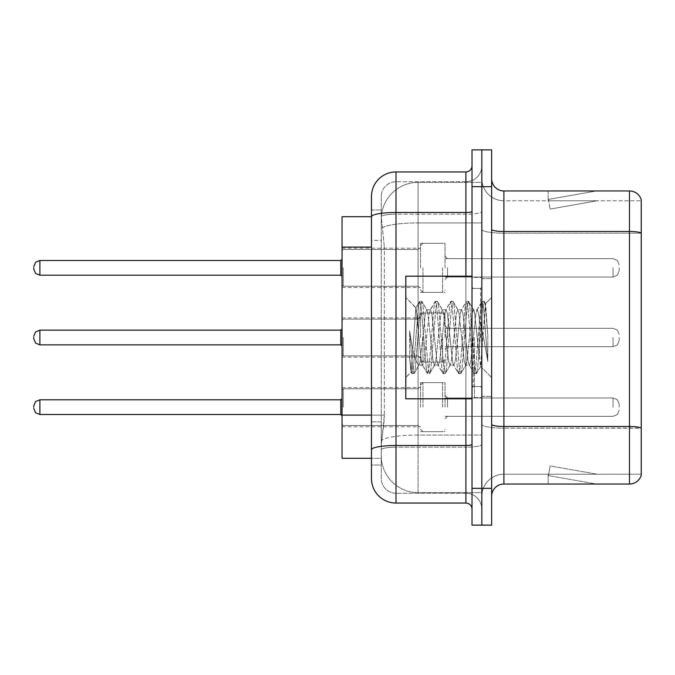 <?xml version="1.0" encoding="UTF-8"?>
<svg xmlns="http://www.w3.org/2000/svg" width="675" height="675" viewBox="0 0 675 675"><rect width="100%" height="100%" fill="white"/><g stroke="black" fill="none" stroke-linecap="round" stroke-linejoin="round"><path stroke-width="0.51" stroke-dasharray="3.38 2.53" d="M420.517 267.848L420.517 243.321L420.517 267.848M342.039 267.848L342.039 248.223L342.039 267.848M420.517 337.5L420.517 312.972L420.517 337.5M342.039 337.5L342.039 317.883L342.039 337.5M420.517 407.152L420.517 382.624L420.517 407.152M342.039 407.152L342.039 426.777L342.039 407.152M445.044 267.848L445.044 243.321L445.044 267.848M445.044 337.5L445.044 312.972L445.044 337.5M445.044 407.152L445.044 382.624L445.044 407.152M481.832 267.848L481.832 277.045L481.832 267.848M481.832 337.5L481.832 397.592L481.832 337.5M481.832 407.152L481.832 397.955L481.832 407.152M371.469 415.108L384.353 415.108L384.109 421.504L381.426 443.576L384.353 415.108L384.353 247.109L384.353 415.108L342.039 415.108L342.039 458.291L381.358 458.291L381.282 455.836A36.788 36.788 0 0 0 418.07 492.623L481.832 492.623L481.832 435.054L481.832 492.623L418.07 492.623L418.07 435.054L418.07 492.623A36.788 36.788 0 0 1 381.282 455.836L381.282 448.352L381.358 458.291L371.469 458.291L371.469 240.368L371.469 421.858L381.282 421.858L381.282 465.033L371.469 465.033L371.469 449.736L371.469 465.033L381.282 465.033L381.282 240.368L381.282 421.858L371.469 421.858M381.426 443.576L381.282 448.352L381.426 443.576M418.07 182.377L481.832 182.377L481.832 222.91L481.832 182.377L418.07 182.377A36.788 36.788 0 0 0 381.333 217.215L384.353 247.109L381.333 217.215A36.788 36.788 0 0 1 418.07 182.377L418.07 222.91L481.832 222.91L481.832 435.054L481.832 222.91L418.07 222.91L418.07 182.377A36.788 36.788 0 0 0 381.333 217.215M371.469 216.709L342.039 216.709L342.039 415.108M491.645 337.5L491.645 278.64L491.645 337.5M474.474 337.5L474.474 397.592L474.474 337.5M481.832 434.987L481.832 229.365L481.832 434.987M491.645 424.339L491.645 229.365L491.645 424.339A12.26 2.126 0 0 0 503.904 426.473L629.48 426.473A12.26 2.126 180 0 1 641.25 428.009L503.904 428.178L503.904 474.23A22.073 22.073 0 0 0 481.832 496.302A22.073 22.073 0 0 1 503.904 474.23L641.25 474.23L641.25 199.792A12.26 12.26 0 0 0 629.48 190.957L629.48 484.042A12.26 12.26 0 0 0 641.25 475.208L641.25 434.987L641.25 474.23L503.904 474.23L503.904 190.957A12.26 12.26 0 0 1 491.645 178.698L491.645 229.365L491.645 178.698M481.832 178.698L481.832 229.365L481.832 178.698A22.073 22.073 0 0 0 503.904 200.77A22.073 22.073 0 0 1 481.832 178.698A22.073 22.073 0 0 0 503.904 200.77L503.904 428.178A22.073 3.831 0 0 1 481.832 424.339A22.073 3.831 0 0 0 503.904 428.178L503.904 200.77L641.25 200.77L503.904 200.77M481.832 186.671L481.832 149.875L491.645 149.875L491.645 186.671L481.832 186.671L481.832 149.875L472.019 149.875L472.019 186.671L481.832 186.671L481.832 488.329L481.832 186.671M472.019 186.671L472.019 525.125L481.832 525.125L481.832 488.329L481.832 525.125L491.645 525.125L491.645 186.671M595.519 483.891A9.813 9.813 0 0 0 597.223 484.042L548.176 484.042L597.223 484.042A9.813 9.813 0 0 1 595.519 483.891A9.813 9.813 0 0 0 597.223 484.042A9.813 9.813 0 0 1 595.519 483.891A9.813 9.813 0 0 0 597.223 484.042A9.813 9.813 0 0 1 595.519 483.891A9.813 9.813 0 0 0 597.223 484.042A9.813 9.813 0 0 1 595.519 483.891A9.813 9.813 0 0 0 597.223 484.042A9.813 9.813 0 0 1 595.519 483.891A9.813 9.813 0 0 0 597.223 484.042A9.813 9.813 0 0 1 595.519 483.891A9.813 9.813 0 0 0 597.223 484.042A9.813 9.813 0 0 1 595.519 483.891A9.813 9.813 0 0 0 597.223 484.042A9.813 9.813 0 0 1 595.519 483.891A9.813 9.813 0 0 0 597.223 484.042A9.813 9.813 0 0 1 595.519 483.891L548.421 475.588L595.519 483.891M548.176 474.23L548.176 484.042L548.176 474.23L548.665 474.23L548.421 475.588L548.665 474.23L548.176 474.23L548.176 484.042L548.176 474.23L548.665 474.23L548.421 475.588L548.665 474.23L548.176 474.23L548.176 484.042L548.176 474.23L548.665 474.23L548.421 475.588L548.665 474.23L548.176 474.23L548.176 484.042L548.176 474.23L548.665 474.23L548.421 475.588L548.665 474.23L548.176 474.23L548.176 484.042L548.176 474.23L548.665 474.23L548.421 475.588L548.665 474.23L548.176 474.23L548.176 484.042L548.176 474.23L548.665 474.23L548.421 475.588L548.665 474.23L548.176 474.23L548.176 484.042L548.176 474.23L548.665 474.23L548.421 475.588L548.665 474.23L548.176 474.23L548.176 484.042L548.176 474.23L548.665 474.23L548.421 475.588L548.665 474.23L548.176 474.23L548.176 484.042L548.176 474.23L548.665 474.23L548.421 475.588L548.665 474.23L548.176 474.23M629.48 484.042L503.904 484.042L503.904 428.178L641.25 428.178L641.25 233.196L503.904 233.196A22.073 3.831 0 0 1 481.832 229.365A22.073 3.831 0 0 0 503.904 233.196L641.25 233.196M641.25 199.792A12.26 12.26 0 0 0 629.48 190.957L503.904 190.957M597.223 190.957L548.176 190.957L597.223 190.957A9.813 9.813 0 0 0 595.519 191.109A9.813 9.813 0 0 1 597.223 190.957A9.813 9.813 0 0 0 595.519 191.109A9.813 9.813 0 0 1 597.223 190.957A9.813 9.813 0 0 0 595.519 191.109A9.813 9.813 0 0 1 597.223 190.957A9.813 9.813 0 0 0 595.519 191.109A9.813 9.813 0 0 1 597.223 190.957A9.813 9.813 0 0 0 595.519 191.109A9.813 9.813 0 0 1 597.223 190.957A9.813 9.813 0 0 0 595.519 191.109A9.813 9.813 0 0 1 597.223 190.957A9.813 9.813 0 0 0 595.519 191.109A9.813 9.813 0 0 1 597.223 190.957A9.813 9.813 0 0 0 595.519 191.109A9.813 9.813 0 0 1 597.223 190.957A9.813 9.813 0 0 0 595.519 191.109A9.813 9.813 0 0 1 597.223 190.957M491.645 496.302A12.26 12.26 0 0 1 503.904 484.042M641.25 233.027L641.25 200.77L641.25 233.027A12.26 2.126 180 0 0 629.48 231.491L503.904 231.491A12.26 2.126 0 0 1 491.645 229.365M597.223 474.23L548.665 474.23L597.223 474.23L548.665 474.23L597.223 474.23L548.665 474.23L597.223 474.23L548.665 474.23L597.223 474.23L548.665 474.23L597.223 474.23L548.665 474.23L597.223 474.23L548.665 474.23L597.223 474.23L548.665 474.23L597.223 474.23L548.665 474.23L597.223 474.23L550.125 465.927L548.665 474.23L550.125 465.927L548.665 474.23L550.125 465.927L548.665 474.23L550.125 465.927L548.665 474.23L550.125 465.927L548.665 474.23L550.125 465.927L548.665 474.23L550.125 465.927L548.665 474.23L550.125 465.927L548.665 474.23L550.125 465.927L548.665 474.23L550.125 465.927L597.223 474.23M548.665 200.77L548.176 200.77L548.665 200.77L548.176 200.77L548.665 200.77L548.176 200.77L548.665 200.77L548.176 200.77L548.665 200.77L548.176 200.77L548.665 200.77L548.176 200.77L548.665 200.77L548.176 200.77L548.665 200.77L548.176 200.77L548.665 200.77L548.176 200.77L548.665 200.77L548.421 199.412L595.519 191.109L548.421 199.412L548.665 200.77L548.421 199.412L595.519 191.109L548.421 199.412L548.665 200.77L548.421 199.412L595.519 191.109L548.421 199.412L548.665 200.77L548.421 199.412L595.519 191.109L548.421 199.412L548.665 200.77L548.421 199.412L595.519 191.109L548.421 199.412L548.665 200.77L548.421 199.412L595.519 191.109L548.421 199.412L548.665 200.77L548.421 199.412L595.519 191.109L548.421 199.412L548.665 200.77L548.421 199.412L595.519 191.109L548.421 199.412L548.665 200.77L548.421 199.412L595.519 191.109L548.421 199.412L548.665 200.77L597.223 200.77L548.665 200.77L597.223 200.77L548.665 200.77L597.223 200.77L548.665 200.77L597.223 200.77L548.665 200.77L597.223 200.77L548.665 200.77L597.223 200.77L548.665 200.77L597.223 200.77L548.665 200.77L597.223 200.77L548.665 200.77L597.223 200.77L548.665 200.77L550.125 209.073L548.665 200.77M548.176 190.957L548.176 200.77L548.176 190.957M597.223 200.77L550.125 209.073L597.223 200.77M371.469 478.524A24.528 24.528 0 0 0 395.997 503.052L395.997 493.239A14.715 14.715 0 0 1 381.282 478.524L381.282 216.743L381.282 478.524A14.715 14.715 0 0 0 395.997 493.239L465.893 493.239L465.893 453.997L465.893 503.052A6.134 6.134 0 0 1 472.019 509.178L472.019 165.822L472.019 509.178M481.832 453.997L481.832 211.418L481.832 453.997M472.019 337.5L472.019 398.815L472.019 337.5M481.832 165.822L481.832 211.418L481.832 165.822A15.938 15.938 0 0 1 465.893 181.761A15.938 15.938 0 0 0 481.832 165.822A15.938 15.938 0 0 1 465.893 181.761L465.893 493.239L395.997 493.239L395.997 447.179L465.893 447.179A15.938 2.767 0 0 0 481.832 444.412A15.938 2.767 0 0 1 465.893 447.179L465.893 181.761L395.997 181.761L465.893 181.761M472.019 211.418A6.134 1.063 0 0 1 465.893 212.482L395.997 212.482A24.528 4.261 180 0 0 371.469 216.743L371.469 449.736A24.528 4.261 180 0 1 395.997 445.483L395.997 171.948A24.528 24.528 0 0 0 371.469 196.476A24.528 24.528 0 0 1 395.997 171.948L465.893 171.948A6.134 6.134 0 0 0 472.019 165.822A6.134 6.134 0 0 1 465.893 171.948L465.893 453.997L465.893 447.179L395.997 447.179L395.997 181.761L395.997 214.186L465.893 214.186A15.938 2.767 0 0 0 481.832 211.418A15.938 2.767 0 0 1 465.893 214.186L395.997 214.186L395.997 453.997L395.997 445.483L465.893 445.483A6.134 1.063 -0 0 0 472.019 444.412M395.997 503.052L465.893 503.052M371.469 209.967L381.282 209.967L371.469 209.967L371.469 240.368L381.282 240.368L381.282 209.967L381.282 240.368L371.469 240.368M381.282 196.476L381.282 216.743L381.282 196.476A14.715 14.715 0 0 1 395.997 181.761A14.715 14.715 0 0 0 381.282 196.476A14.715 14.715 0 0 1 395.997 181.761M481.832 509.178A15.938 15.938 0 0 0 465.893 493.239A15.938 15.938 0 0 1 481.832 509.178A15.938 15.938 0 0 0 465.893 493.239M619.178 407.152L619.178 404.089L619.178 407.152M619.178 337.5L619.178 340.563L619.178 337.5M619.178 267.848L619.178 270.911L619.178 267.848M472.019 398.815L405.802 398.815L405.802 276.185L405.802 377.485L405.802 276.185L472.019 276.185M434.405 337.5L431.814 313.495L430.515 309.783L430.102 310.129L429.216 313.495L424.027 361.505L422.727 365.217L422.314 364.871L421.428 361.505L415.842 307.884L411.151 372.136L409.641 358.087L409.641 330.851L410.67 337.5C412.898 352.401 415.361 361.235 418.07 363.985L418.07 337.5L418.07 363.985L418.829 365.217L418.07 363.985C415.361 361.235 412.898 352.401 410.67 337.5L409.641 330.851L412.67 368.812L413.969 373.655L412.67 368.812L409.641 330.851L409.641 358.087L411.699 373.376L409.641 358.087L410.94 372.068L412.02 373.655L410.94 372.068L405.802 377.485L411.151 372.136L415.842 307.884L419.487 301.624L418.508 306.188L413.319 368.812L412.02 373.655L414.281 373.376L412.02 373.655L413.319 368.812L418.508 306.188L419.808 301.345L415.842 307.876L405.802 297.515L416.087 307.8L418.07 328.852L418.07 337.5L418.07 319.106L418.07 355.894L418.07 319.106L418.07 355.894L418.07 319.106L418.07 355.894L418.07 319.106L418.07 355.894L418.07 319.106L418.07 355.894L418.07 319.106L418.07 355.894L418.07 319.106L418.07 355.894L418.07 319.106L418.07 355.894L418.07 319.106L418.07 355.894L418.07 319.106L418.07 355.894L418.07 319.106L418.07 355.894L418.07 319.106L418.07 355.894L418.07 319.106L418.07 355.894L418.07 319.106L418.07 355.894L418.07 319.106L418.07 355.894L418.07 319.106L418.07 355.894L418.07 328.852L421.428 361.505L422.314 364.871L427.275 373.376L426.296 368.812L421.107 306.188L419.808 301.345L421.757 301.345L420.457 306.188L415.26 368.812L414.281 373.376L419.243 364.871L422.727 365.217L427.275 373.376L426.296 368.812L421.107 306.188L419.808 301.345L421.757 301.345L420.457 306.188L415.26 368.812L414.281 373.376L418.829 365.217L422.727 365.217L424.027 361.505L429.216 313.495L430.102 310.129L435.063 301.624L434.084 306.188L428.895 368.812L427.275 373.376L429.536 373.655L428.245 368.812L423.048 306.188L421.757 301.345L427.03 310.129L426.617 309.783L425.326 313.495L420.128 361.505L419.243 364.871L420.128 361.505L425.326 313.495L426.617 309.783L430.515 309.783L435.063 301.624L434.084 306.188L428.895 368.812L427.596 373.655L429.536 373.655L428.245 368.812L423.048 306.188L422.069 301.624L426.617 309.783L430.515 309.783L431.814 313.495L437.003 361.505L437.889 364.871L437.003 361.505L434.405 337.5M430.515 337.5L427.916 313.495L427.03 310.129L427.916 313.495L433.105 361.505L434.405 365.217L433.105 361.505L430.515 337.5M449.98 337.5L447.382 313.495L446.091 309.783L445.677 310.129L444.791 313.495L439.602 361.505L438.303 365.217L437.889 364.871L442.851 373.376L441.872 368.812L436.674 306.188L435.063 301.624L437.324 301.345L436.033 306.188L430.836 368.812L429.536 373.655L434.818 364.871L438.303 365.217L442.851 373.376L441.872 368.812L436.674 306.188L435.383 301.345L437.324 301.345L436.033 306.188L430.836 368.812L429.857 373.376L434.405 365.217L438.303 365.217L439.602 361.505L444.791 313.495L445.677 310.129L450.638 301.624L449.66 306.188L444.462 368.812L442.851 373.376L445.112 373.655L443.812 368.812L438.623 306.188L437.324 301.345L442.606 310.129L442.193 309.783L440.893 313.495L435.704 361.505L434.818 364.871L435.704 361.505L440.893 313.495L442.193 309.783L446.091 309.783L450.638 301.624L449.66 306.188L444.462 368.812L443.171 373.655L445.112 373.655L443.812 368.812L438.623 306.188L437.645 301.624L442.193 309.783L446.091 309.783L447.382 313.495L452.579 361.505L453.465 364.871L452.579 361.505L449.98 337.5M446.091 337.5L443.492 313.495L442.606 310.129L443.492 313.495L448.681 361.505L449.98 365.217L448.681 361.505L446.091 337.5M465.556 337.5L462.957 313.495L461.658 309.783L461.253 310.129L460.367 313.495L455.169 361.505L453.87 365.217L453.465 364.871L458.426 373.376L457.439 368.812L452.25 306.188L450.638 301.624L452.9 301.345L451.6 306.188L446.411 368.812L445.112 373.655L450.394 364.871L453.87 365.217L458.426 373.376L457.439 368.812L452.25 306.188L450.951 301.345L452.9 301.345L451.6 306.188L446.411 368.812L445.432 373.376L449.98 365.217L453.87 365.217L455.169 361.505L460.367 313.495L461.253 310.129L466.214 301.624L465.227 306.188L460.038 368.812L458.426 373.376L460.688 373.655L459.388 368.812L454.199 306.188L452.9 301.345L458.182 310.129L457.768 309.783L456.469 313.495L451.28 361.505L450.394 364.871L451.28 361.505L456.469 313.495L457.768 309.783L461.658 309.783L466.214 301.624L465.227 306.188L460.038 368.812L458.738 373.655L460.688 373.655L459.388 368.812L454.199 306.188L453.22 301.624L457.768 309.783L461.658 309.783L462.957 313.495L468.146 361.505L469.041 364.871L468.146 361.505L465.556 337.5M461.658 337.5L459.068 313.495L458.182 310.129L459.068 313.495L464.257 361.505L465.556 365.217L464.257 361.505L461.658 337.5M479.385 319.688L479.385 358.442L474.643 313.495L473.344 309.783L472.044 313.495L466.855 361.505L465.556 365.217L469.446 365.217L473.993 373.376L473.015 368.812L467.826 306.188L466.214 301.624L468.475 301.345L467.176 306.188L461.987 368.812L460.688 373.655L465.961 364.871L469.446 365.217L473.993 373.376L473.015 368.812L467.826 306.188L466.526 301.345L468.475 301.345L467.176 306.188L461.987 368.812L461.008 373.376L465.961 364.871L466.855 361.505L472.044 313.495L473.344 309.783L477.233 309.783L475.934 313.495L470.745 361.505L469.446 365.217L470.745 361.505L475.934 313.495L476.828 310.129L481.781 301.624L480.803 306.188L475.613 368.812L473.993 373.376L476.263 373.655L474.964 368.812L469.775 306.188L468.475 301.345L473.749 310.129L477.233 309.783L481.781 301.624L480.803 306.188L475.613 368.812L474.314 373.655L476.263 373.655L474.964 368.812L469.775 306.188L468.796 301.624L473.749 310.129L474.643 313.495L480.49 366.323L485.637 303.809L487.814 335.424L487.814 361.454L483.519 337.5L479.385 319.688L478.533 313.495L477.233 309.783L478.533 313.495L479.385 319.688L479.385 358.442L480.735 366.23L485.426 303.733L487.814 335.424L485.35 306.188L484.051 301.345L482.752 306.188L477.562 368.812L476.263 373.655L477.562 368.812L482.752 306.188L484.051 301.345L485.35 306.188L487.814 335.424L487.814 361.454L483.401 306.188L481.781 301.624L484.051 301.345L482.102 301.345L483.401 306.188L487.814 361.454L483.519 337.5L479.385 319.688M418.07 435.054A36.788 6.387 180 0 0 381.721 440.454A36.788 6.387 180 0 1 418.07 435.054L481.832 435.054L418.07 435.054L418.07 222.91L418.07 435.054M382.236 227.846A36.788 6.387 180 0 1 418.07 222.91A36.788 6.387 180 0 0 382.236 227.846M381.282 455.836A36.788 36.788 0 0 0 418.07 492.623M371.469 247.109L342.039 247.109M491.645 488.329L472.019 488.329M481.832 496.302A22.073 22.073 0 0 1 503.904 474.23M465.893 398.815L465.893 276.185M395.997 214.186A14.715 2.557 180 0 0 381.282 216.743A14.715 2.557 180 0 1 395.997 214.186M395.997 447.179A14.715 2.557 180 0 0 381.282 449.736A14.715 2.557 180 0 1 395.997 447.179M395.997 493.239A14.715 14.715 0 0 1 381.282 478.524M343.263 407.152L343.263 388.758L343.263 407.152M340.808 407.152L340.808 399.794L340.808 414.509L340.808 399.794L340.808 414.509L340.808 399.794L340.808 414.509L340.808 399.794L340.808 414.509L340.808 399.794L340.808 414.509L340.808 399.794L340.808 414.509L340.808 399.794L340.808 414.509L340.808 399.794L340.808 414.509L340.808 399.794L340.808 414.509L340.808 399.794L340.808 414.509L340.808 399.794L340.808 414.509L340.808 399.794L340.808 414.509L340.808 399.794L340.808 414.509L340.808 399.794L340.808 414.509L340.808 399.794L340.808 414.509L340.808 399.794L340.808 414.509L342.039 415.741L340.808 414.509L342.039 415.741L340.808 414.509L342.039 415.741L340.808 414.509L342.039 415.741L340.808 414.509L342.039 415.741L340.808 414.509L342.039 415.741L340.808 414.509L342.039 415.741L340.808 414.509L342.039 415.741L340.808 414.509L39.884 414.509L39.884 399.794L39.884 414.509L39.884 399.794L39.884 414.509L39.884 399.794L39.884 414.509L39.884 399.794L39.884 414.509L39.884 399.794L39.884 414.509L39.884 399.794L39.884 414.509L39.884 399.794L39.884 414.509L39.884 399.794L39.884 414.509L39.884 399.794L39.884 414.509L39.884 399.794L39.884 414.509L39.884 399.794L39.884 414.509L39.884 399.794L39.884 414.509L39.884 399.794L39.884 414.509L39.884 399.794L39.884 414.509L39.884 399.794L39.884 414.509L39.884 399.794L39.884 414.509L39.884 399.794L35.581 401.558L33.75 405.928L35.581 401.558L39.884 399.794L340.808 399.794L340.808 407.152M447.5 407.152L447.5 397.955L447.5 407.152M442.589 407.152L442.589 382.624L442.589 407.152M422.972 407.152L422.972 382.624L422.972 407.152M418.07 407.152L418.07 425.545L418.07 407.152M613.043 407.152L613.043 397.955L613.043 407.152M343.263 337.5L343.263 355.894L343.263 337.5M33.75 338.723L35.581 343.094L39.884 344.858L340.808 344.858L39.884 344.858L35.581 343.094L33.75 338.723L35.581 343.094L39.884 344.858L340.808 344.858L39.884 344.858L35.581 343.094L33.75 338.723L35.581 343.094L39.884 344.858L340.808 344.858L39.884 344.858L35.581 343.094L33.75 338.723L35.581 343.094L39.884 344.858L340.808 344.858L39.884 344.858L35.581 343.094L33.75 338.723L35.581 343.094L39.884 344.858L340.808 344.858L39.884 344.858L35.581 343.094L33.75 338.723L35.581 343.094L39.884 344.858L340.808 344.858L39.884 344.858L35.581 343.094L33.75 338.723L35.581 343.094L39.884 344.858L340.808 344.858L39.884 344.858L35.581 343.094L33.75 338.723L35.581 343.094L39.884 344.858L39.884 330.142L39.884 344.858L39.884 330.142L39.884 344.858L39.884 330.142L39.884 344.858L39.884 330.142L39.884 344.858L39.884 330.142L39.884 344.858L39.884 330.142L39.884 344.858L39.884 330.142L39.884 344.858L39.884 330.142L39.884 344.858L39.884 330.142L39.884 344.858L39.884 330.142L39.884 344.858L39.884 330.142L39.884 344.858L39.884 330.142L39.884 344.858L39.884 330.142L39.884 344.858L39.884 330.142L39.884 344.858L39.884 330.142L39.884 344.858L39.884 330.142L340.808 330.142L340.808 344.858L340.808 330.142L340.808 344.858L340.808 330.142L340.808 344.858L340.808 330.142L340.808 344.858L340.808 330.142L340.808 344.858L340.808 330.142L340.808 344.858L340.808 330.142L340.808 344.858L340.808 330.142L340.808 344.858L340.808 330.142L340.808 344.858L340.808 330.142L340.808 344.858L340.808 330.142L340.808 344.858L340.808 330.142L340.808 344.858L340.808 330.142L340.808 344.858L340.808 330.142L340.808 344.858L340.808 330.142L340.808 344.858L340.808 337.5L340.808 344.858L342.039 346.081M447.5 337.5L447.5 328.303L447.5 337.5M442.589 337.5L442.589 362.028L442.589 337.5M422.972 337.5L422.972 362.028L422.972 337.5M613.043 337.5L613.043 346.697L613.043 337.5M343.263 267.848L343.263 286.242L343.263 267.848M340.808 267.848L340.808 275.206L340.808 260.491L340.808 275.206L340.808 260.491L340.808 275.206L340.808 260.491L340.808 275.206L340.808 260.491L340.808 275.206L340.808 260.491L340.808 275.206L340.808 260.491L340.808 275.206L340.808 260.491L340.808 275.206L340.808 260.491L340.808 275.206L340.808 260.491L340.808 275.206L340.808 260.491L340.808 275.206L340.808 260.491L340.808 275.206L340.808 260.491L340.808 275.206L340.808 260.491L340.808 275.206L340.808 260.491L340.808 275.206L340.808 260.491L340.808 275.206L340.808 267.848L340.808 275.206L342.039 276.429L340.808 275.206L342.039 276.429L340.808 275.206L342.039 276.429L340.808 275.206L342.039 276.429L340.808 275.206L342.039 276.429L340.808 275.206L342.039 276.429L340.808 275.206L342.039 276.429L340.808 275.206L342.039 276.429L340.808 275.206L39.884 275.206L39.884 260.491L39.884 275.206L39.884 260.491L39.884 275.206L39.884 260.491L39.884 275.206L39.884 260.491L39.884 275.206L39.884 260.491L39.884 275.206L39.884 260.491L39.884 275.206L39.884 260.491L39.884 275.206L39.884 260.491L39.884 275.206L39.884 260.491L39.884 275.206L39.884 260.491L39.884 275.206L39.884 260.491L39.884 275.206L39.884 260.491L39.884 275.206L39.884 260.491L39.884 275.206L39.884 260.491L39.884 275.206L39.884 260.491L39.884 275.206L39.884 260.491L39.884 267.848L39.884 260.491L340.808 260.491L340.808 267.848M447.5 267.848L447.5 277.045L447.5 267.848M442.589 267.848L442.589 292.376L442.589 267.848M422.972 267.848L422.972 292.376L422.972 267.848M418.07 267.848L418.07 249.455L418.07 267.848M613.043 267.848L613.043 277.045L613.043 267.848M480.608 337.5L480.608 288.453L480.608 337.5M473.251 337.5L473.251 386.547L473.251 337.5M342.039 248.223L420.517 248.223M342.039 317.883L420.517 317.883L342.039 317.883M342.039 387.534L420.517 387.534M420.517 243.321L445.044 243.321M420.517 312.972L445.044 312.972L420.517 312.972M420.517 382.624L445.044 382.624M445.044 258.652L481.832 258.652M445.044 328.303L481.832 328.303L445.044 328.303M445.044 397.955L481.832 397.955M445.044 416.348L481.832 416.348M445.044 346.697L481.832 346.697L445.044 346.697M445.044 277.045L481.832 277.045M420.517 431.679L445.044 431.679M420.517 362.028L445.044 362.028L420.517 362.028M420.517 292.376L445.044 292.376M342.039 426.777L420.517 426.777M342.039 357.117L420.517 357.117L342.039 357.117M342.039 287.466L420.517 287.466M481.832 278.64L491.645 278.64L481.832 278.64M474.474 397.592L481.832 397.592L474.474 397.592M481.832 288.453L472.019 288.453L481.832 288.453M481.832 386.547L472.019 386.547L481.832 386.547M474.474 277.408L481.832 277.408L474.474 277.408M481.832 396.36L491.645 396.36L481.832 396.36M342.039 389.981L343.263 388.758L418.07 388.758L343.263 388.758L342.039 389.981L343.263 388.758L418.07 388.758L343.263 388.758L342.039 389.981L343.263 388.758L418.07 388.758L343.263 388.758L342.039 389.981L343.263 388.758L418.07 388.758L343.263 388.758L342.039 389.981L343.263 388.758L418.07 388.758L343.263 388.758L342.039 389.981L343.263 388.758L418.07 388.758L343.263 388.758L342.039 389.981L343.263 388.758L418.07 388.758L343.263 388.758L342.039 389.981L343.263 388.758L418.07 388.758L343.263 388.758L342.039 389.981L343.263 388.758L418.07 388.758L420.517 386.302M445.044 418.804L447.5 416.348L613.043 416.348L447.5 416.348L445.044 418.804L447.5 416.348L613.043 416.348L447.5 416.348L445.044 418.804L447.5 416.348L613.043 416.348L447.5 416.348L445.044 418.804L447.5 416.348L613.043 416.348L447.5 416.348L445.044 418.804L447.5 416.348L613.043 416.348L447.5 416.348L445.044 418.804L447.5 416.348L613.043 416.348L447.5 416.348L445.044 418.804L447.5 416.348L613.043 416.348L447.5 416.348L445.044 418.804L447.5 416.348L613.043 416.348L447.5 416.348L445.044 418.804L447.5 416.348L613.043 416.348L617.347 414.585L619.178 410.214L617.347 414.585L613.043 416.348L617.347 414.585L619.178 410.214L617.347 414.585L613.043 416.348L617.347 414.585L619.178 410.214L617.347 414.585L613.043 416.348L617.347 414.585L619.178 410.214L617.347 414.585L613.043 416.348L617.347 414.585L619.178 410.214L617.347 414.585L613.043 416.348L617.347 414.585L619.178 410.214L617.347 414.585L613.043 416.348L617.347 414.585L619.178 410.214L617.347 414.585L613.043 416.348L617.347 414.585L619.178 410.214L617.347 414.585L613.043 416.348L617.347 414.585L619.178 410.214M420.517 385.079L422.972 382.624L442.589 382.624L422.972 382.624L420.517 385.079L422.972 382.624L442.589 382.624L422.972 382.624L420.517 385.079L422.972 382.624L442.589 382.624L422.972 382.624L420.517 385.079L422.972 382.624L442.589 382.624L422.972 382.624L420.517 385.079L422.972 382.624L442.589 382.624L422.972 382.624L420.517 385.079L422.972 382.624L442.589 382.624L422.972 382.624L420.517 385.079L422.972 382.624L442.589 382.624L422.972 382.624L420.517 385.079L422.972 382.624L442.589 382.624L422.972 382.624L420.517 385.079L422.972 382.624L442.589 382.624L445.044 385.079M342.039 424.322L343.263 425.545L418.07 425.545L343.263 425.545L342.039 424.322L343.263 425.545L418.07 425.545L343.263 425.545L342.039 424.322L343.263 425.545L418.07 425.545L343.263 425.545L342.039 424.322L343.263 425.545L418.07 425.545L343.263 425.545L342.039 424.322L343.263 425.545L418.07 425.545L343.263 425.545L342.039 424.322L343.263 425.545L418.07 425.545L343.263 425.545L342.039 424.322L343.263 425.545L418.07 425.545L343.263 425.545L342.039 424.322L343.263 425.545L418.07 425.545L343.263 425.545L342.039 424.322L343.263 425.545L418.07 425.545L420.517 428.001M445.044 395.499L447.5 397.955L613.043 397.955L447.5 397.955L445.044 395.499L447.5 397.955L613.043 397.955L447.5 397.955L445.044 395.499L447.5 397.955L613.043 397.955L447.5 397.955L445.044 395.499L447.5 397.955L613.043 397.955L447.5 397.955L445.044 395.499L447.5 397.955L613.043 397.955L447.5 397.955L445.044 395.499L447.5 397.955L613.043 397.955L447.5 397.955L445.044 395.499L447.5 397.955L613.043 397.955L447.5 397.955L445.044 395.499L447.5 397.955L613.043 397.955L447.5 397.955L445.044 395.499L447.5 397.955L613.043 397.955L617.347 399.718L619.178 404.089L617.347 399.718L613.043 397.955L617.347 399.718L619.178 404.089L617.347 399.718L613.043 397.955L617.347 399.718L619.178 404.089L617.347 399.718L613.043 397.955L617.347 399.718L619.178 404.089L617.347 399.718L613.043 397.955L617.347 399.718L619.178 404.089L617.347 399.718L613.043 397.955L617.347 399.718L619.178 404.089L617.347 399.718L613.043 397.955L617.347 399.718L619.178 404.089L617.347 399.718L613.043 397.955L617.347 399.718L619.178 404.089L617.347 399.718L613.043 397.955L617.347 399.718L619.178 404.089M420.517 429.224L422.972 431.679L442.589 431.679L422.972 431.679L420.517 429.224L422.972 431.679L442.589 431.679L422.972 431.679L420.517 429.224L422.972 431.679L442.589 431.679L422.972 431.679L420.517 429.224L422.972 431.679L442.589 431.679L422.972 431.679L420.517 429.224L422.972 431.679L442.589 431.679L422.972 431.679L420.517 429.224L422.972 431.679L442.589 431.679L422.972 431.679L420.517 429.224L422.972 431.679L442.589 431.679L422.972 431.679L420.517 429.224L422.972 431.679L442.589 431.679L422.972 431.679L420.517 429.224L422.972 431.679L442.589 431.679L445.044 429.224M39.884 414.509L35.581 412.746L33.75 408.375L35.581 412.746L39.884 414.509L340.808 414.509L39.884 414.509L35.581 412.746L33.75 408.375L35.581 412.746L39.884 414.509L340.808 414.509L39.884 414.509L35.581 412.746L33.75 408.375L35.581 412.746L39.884 414.509L340.808 414.509L39.884 414.509L35.581 412.746L33.75 408.375L35.581 412.746L39.884 414.509L340.808 414.509L39.884 414.509L35.581 412.746L33.75 408.375L35.581 412.746L39.884 414.509L340.808 414.509L39.884 414.509L35.581 412.746L33.75 408.375L35.581 412.746L39.884 414.509L340.808 414.509L39.884 414.509L35.581 412.746L33.75 408.375L35.581 412.746L39.884 414.509L340.808 414.509L39.884 414.509L35.581 412.746L33.75 408.375L35.581 412.746L39.884 414.509L340.808 414.509M340.808 399.794L342.039 398.571L340.808 399.794L342.039 398.571L340.808 399.794L342.039 398.571L340.808 399.794L342.039 398.571L340.808 399.794L342.039 398.571L340.808 399.794L342.039 398.571L340.808 399.794L342.039 398.571L340.808 399.794L342.039 398.571L340.808 399.794L39.884 399.794L35.581 401.558L33.75 405.928L35.581 401.558L39.884 399.794L340.808 399.794L39.884 399.794L35.581 401.558L33.75 405.928L35.581 401.558L39.884 399.794L340.808 399.794L39.884 399.794L35.581 401.558L33.75 405.928L35.581 401.558L39.884 399.794L340.808 399.794L39.884 399.794L35.581 401.558L33.75 405.928L35.581 401.558L39.884 399.794L340.808 399.794L39.884 399.794L35.581 401.558L33.75 405.928L35.581 401.558L39.884 399.794L340.808 399.794L39.884 399.794L35.581 401.558L33.75 405.928L35.581 401.558L39.884 399.794L340.808 399.794L39.884 399.794L35.581 401.558L33.75 405.928L35.581 401.558L39.884 399.794L340.808 399.794L39.884 399.794M343.263 355.894L342.039 354.67L343.263 355.894L418.07 355.894L420.517 358.349L418.07 355.894L420.517 358.349L418.07 355.894L420.517 358.349L418.07 355.894L420.517 358.349L418.07 355.894L420.517 358.349L418.07 355.894L420.517 358.349L418.07 355.894L420.517 358.349L418.07 355.894L420.517 358.349L418.07 355.894L343.263 355.894L342.039 354.67L343.263 355.894L418.07 355.894L343.263 355.894L342.039 354.67L343.263 355.894L418.07 355.894L343.263 355.894L342.039 354.67L343.263 355.894L418.07 355.894L343.263 355.894L342.039 354.67L343.263 355.894L418.07 355.894L343.263 355.894L342.039 354.67L343.263 355.894L418.07 355.894L343.263 355.894L342.039 354.67L343.263 355.894L418.07 355.894L343.263 355.894L342.039 354.67L343.263 355.894L418.07 355.894L343.263 355.894M340.808 330.142L39.884 330.142L35.581 331.906L33.75 336.277L35.581 331.906L39.884 330.142L340.808 330.142L39.884 330.142L35.581 331.906L33.75 336.277L35.581 331.906L39.884 330.142L340.808 330.142L39.884 330.142L35.581 331.906L33.75 336.277L35.581 331.906L39.884 330.142L340.808 330.142L39.884 330.142L35.581 331.906L33.75 336.277L35.581 331.906L39.884 330.142L340.808 330.142L39.884 330.142L35.581 331.906L33.75 336.277L35.581 331.906L39.884 330.142L340.808 330.142L39.884 330.142L35.581 331.906L33.75 336.277L35.581 331.906L39.884 330.142L340.808 330.142L39.884 330.142L35.581 331.906L33.75 336.277L35.581 331.906L39.884 330.142L340.808 330.142L342.039 328.919M447.5 328.303L445.044 325.848L447.5 328.303L613.043 328.303L617.347 330.067L619.178 334.437L617.347 330.067L613.043 328.303L617.347 330.067L619.178 334.437L617.347 330.067L613.043 328.303L617.347 330.067L619.178 334.437L617.347 330.067L613.043 328.303L617.347 330.067L619.178 334.437L617.347 330.067L613.043 328.303L617.347 330.067L619.178 334.437L617.347 330.067L613.043 328.303L617.347 330.067L619.178 334.437L617.347 330.067L613.043 328.303L617.347 330.067L619.178 334.437L617.347 330.067L613.043 328.303L617.347 330.067L619.178 334.437L617.347 330.067L613.043 328.303L447.5 328.303L445.044 325.848L447.5 328.303L613.043 328.303L447.5 328.303L445.044 325.848L447.5 328.303L613.043 328.303L447.5 328.303L445.044 325.848L447.5 328.303L613.043 328.303L447.5 328.303L445.044 325.848L447.5 328.303L613.043 328.303L447.5 328.303L445.044 325.848L447.5 328.303L613.043 328.303L447.5 328.303L445.044 325.848L447.5 328.303L613.043 328.303L447.5 328.303L445.044 325.848L447.5 328.303L613.043 328.303L447.5 328.303M442.589 362.028L445.044 359.573L442.589 362.028L445.044 359.573L442.589 362.028L445.044 359.573L442.589 362.028L445.044 359.573L442.589 362.028L445.044 359.573L442.589 362.028L445.044 359.573L442.589 362.028L445.044 359.573L442.589 362.028L445.044 359.573L442.589 362.028L422.972 362.028L420.517 359.573L422.972 362.028L442.589 362.028L422.972 362.028L420.517 359.573L422.972 362.028L442.589 362.028L422.972 362.028L420.517 359.573L422.972 362.028L442.589 362.028L422.972 362.028L420.517 359.573L422.972 362.028L442.589 362.028L422.972 362.028L420.517 359.573L422.972 362.028L442.589 362.028L422.972 362.028L420.517 359.573L422.972 362.028L442.589 362.028L422.972 362.028L420.517 359.573L422.972 362.028L442.589 362.028L422.972 362.028L420.517 359.573L422.972 362.028L442.589 362.028M418.07 319.106L420.517 316.651L418.07 319.106L420.517 316.651L418.07 319.106L420.517 316.651L418.07 319.106L420.517 316.651L418.07 319.106L420.517 316.651L418.07 319.106L420.517 316.651L418.07 319.106L420.517 316.651L418.07 319.106L420.517 316.651L418.07 319.106L343.263 319.106L342.039 320.33L343.263 319.106L418.07 319.106L343.263 319.106L342.039 320.33L343.263 319.106L418.07 319.106L343.263 319.106L342.039 320.33L343.263 319.106L418.07 319.106L343.263 319.106L342.039 320.33L343.263 319.106L418.07 319.106L343.263 319.106L342.039 320.33L343.263 319.106L418.07 319.106L343.263 319.106L342.039 320.33L343.263 319.106L418.07 319.106L343.263 319.106L342.039 320.33L343.263 319.106L418.07 319.106L343.263 319.106L342.039 320.33L343.263 319.106L418.07 319.106M613.043 346.697L617.347 344.933L619.178 340.563L617.347 344.933L613.043 346.697L617.347 344.933L619.178 340.563L617.347 344.933L613.043 346.697L617.347 344.933L619.178 340.563L617.347 344.933L613.043 346.697L617.347 344.933L619.178 340.563L617.347 344.933L613.043 346.697L617.347 344.933L619.178 340.563L617.347 344.933L613.043 346.697L617.347 344.933L619.178 340.563L617.347 344.933L613.043 346.697L617.347 344.933L619.178 340.563L617.347 344.933L613.043 346.697L617.347 344.933L619.178 340.563L617.347 344.933L613.043 346.697L447.5 346.697L445.044 349.152L447.5 346.697L613.043 346.697L447.5 346.697L445.044 349.152L447.5 346.697L613.043 346.697L447.5 346.697L445.044 349.152L447.5 346.697L613.043 346.697L447.5 346.697L445.044 349.152L447.5 346.697L613.043 346.697L447.5 346.697L445.044 349.152L447.5 346.697L613.043 346.697L447.5 346.697L445.044 349.152L447.5 346.697L613.043 346.697L447.5 346.697L445.044 349.152L447.5 346.697L613.043 346.697L447.5 346.697L445.044 349.152L447.5 346.697L613.043 346.697M422.972 312.972L442.589 312.972L445.044 315.427L442.589 312.972L445.044 315.427L442.589 312.972L445.044 315.427L442.589 312.972L445.044 315.427L442.589 312.972L445.044 315.427L442.589 312.972L445.044 315.427L442.589 312.972L445.044 315.427L442.589 312.972L445.044 315.427L442.589 312.972L422.972 312.972L420.517 315.427L422.972 312.972L442.589 312.972L422.972 312.972L420.517 315.427L422.972 312.972L442.589 312.972L422.972 312.972L420.517 315.427L422.972 312.972L442.589 312.972L422.972 312.972L420.517 315.427L422.972 312.972L442.589 312.972L422.972 312.972L420.517 315.427L422.972 312.972L442.589 312.972L422.972 312.972L420.517 315.427L422.972 312.972L442.589 312.972L422.972 312.972L420.517 315.427L422.972 312.972L442.589 312.972L422.972 312.972L420.517 315.427L422.972 312.972M342.039 285.019L343.263 286.242L418.07 286.242L343.263 286.242L342.039 285.019L343.263 286.242L418.07 286.242L343.263 286.242L342.039 285.019L343.263 286.242L418.07 286.242L343.263 286.242L342.039 285.019L343.263 286.242L418.07 286.242L343.263 286.242L342.039 285.019L343.263 286.242L418.07 286.242L343.263 286.242L342.039 285.019L343.263 286.242L418.07 286.242L343.263 286.242L342.039 285.019L343.263 286.242L418.07 286.242L343.263 286.242L342.039 285.019L343.263 286.242L418.07 286.242L343.263 286.242L342.039 285.019L343.263 286.242L418.07 286.242L420.517 288.698M340.808 260.491L342.039 259.259L340.808 260.491L342.039 259.259L340.808 260.491L342.039 259.259L340.808 260.491L342.039 259.259L340.808 260.491L342.039 259.259L340.808 260.491L342.039 259.259L340.808 260.491L342.039 259.259L340.808 260.491L342.039 259.259L340.808 260.491L39.884 260.491L35.581 262.254L33.75 266.625L35.581 262.254L39.884 260.491L340.808 260.491L39.884 260.491L35.581 262.254L33.75 266.625L35.581 262.254L39.884 260.491L340.808 260.491L39.884 260.491L35.581 262.254L33.75 266.625L35.581 262.254L39.884 260.491L340.808 260.491L39.884 260.491L35.581 262.254L33.75 266.625L35.581 262.254L39.884 260.491L340.808 260.491L39.884 260.491L35.581 262.254L33.75 266.625L35.581 262.254L39.884 260.491L340.808 260.491L39.884 260.491L35.581 262.254L33.75 266.625L35.581 262.254L39.884 260.491L340.808 260.491L39.884 260.491L35.581 262.254L33.75 266.625L35.581 262.254L39.884 260.491L340.808 260.491L39.884 260.491L35.581 262.254L33.75 266.625L35.581 262.254L39.884 260.491M39.884 275.206L35.581 273.442L33.75 269.072L35.581 273.442L39.884 275.206L340.808 275.206L39.884 275.206L35.581 273.442L33.75 269.072L35.581 273.442L39.884 275.206L340.808 275.206L39.884 275.206L35.581 273.442L33.75 269.072L35.581 273.442L39.884 275.206L340.808 275.206L39.884 275.206L35.581 273.442L33.75 269.072L35.581 273.442L39.884 275.206L340.808 275.206L39.884 275.206L35.581 273.442L33.75 269.072L35.581 273.442L39.884 275.206L340.808 275.206L39.884 275.206L35.581 273.442L33.75 269.072L35.581 273.442L39.884 275.206L340.808 275.206L39.884 275.206L35.581 273.442L33.75 269.072L35.581 273.442L39.884 275.206L340.808 275.206L39.884 275.206L35.581 273.442L33.75 269.072L35.581 273.442L39.884 275.206L340.808 275.206M445.044 256.196L447.5 258.652L613.043 258.652L447.5 258.652L445.044 256.196L447.5 258.652L613.043 258.652L447.5 258.652L445.044 256.196L447.5 258.652L613.043 258.652L447.5 258.652L445.044 256.196L447.5 258.652L613.043 258.652L447.5 258.652L445.044 256.196L447.5 258.652L613.043 258.652L447.5 258.652L445.044 256.196L447.5 258.652L613.043 258.652L447.5 258.652L445.044 256.196L447.5 258.652L613.043 258.652L447.5 258.652L445.044 256.196L447.5 258.652L613.043 258.652L447.5 258.652L445.044 256.196L447.5 258.652L613.043 258.652L617.347 260.415L619.178 264.786L617.347 260.415L613.043 258.652L617.347 260.415L619.178 264.786L617.347 260.415L613.043 258.652L617.347 260.415L619.178 264.786L617.347 260.415L613.043 258.652L617.347 260.415L619.178 264.786L617.347 260.415L613.043 258.652L617.347 260.415L619.178 264.786L617.347 260.415L613.043 258.652L617.347 260.415L619.178 264.786L617.347 260.415L613.043 258.652L617.347 260.415L619.178 264.786L617.347 260.415L613.043 258.652L617.347 260.415L619.178 264.786L617.347 260.415L613.043 258.652L617.347 260.415L619.178 264.786M420.517 289.921L422.972 292.376L442.589 292.376L422.972 292.376L420.517 289.921L422.972 292.376L442.589 292.376L422.972 292.376L420.517 289.921L422.972 292.376L442.589 292.376L422.972 292.376L420.517 289.921L422.972 292.376L442.589 292.376L422.972 292.376L420.517 289.921L422.972 292.376L442.589 292.376L422.972 292.376L420.517 289.921L422.972 292.376L442.589 292.376L422.972 292.376L420.517 289.921L422.972 292.376L442.589 292.376L422.972 292.376L420.517 289.921L422.972 292.376L442.589 292.376L422.972 292.376L420.517 289.921L422.972 292.376L442.589 292.376L445.044 289.921M342.039 250.678L343.263 249.455L418.07 249.455L343.263 249.455L342.039 250.678L343.263 249.455L418.07 249.455L343.263 249.455L342.039 250.678L343.263 249.455L418.07 249.455L343.263 249.455L342.039 250.678L343.263 249.455L418.07 249.455L343.263 249.455L342.039 250.678L343.263 249.455L418.07 249.455L343.263 249.455L342.039 250.678L343.263 249.455L418.07 249.455L343.263 249.455L342.039 250.678L343.263 249.455L418.07 249.455L343.263 249.455L342.039 250.678L343.263 249.455L418.07 249.455L343.263 249.455L342.039 250.678L343.263 249.455L418.07 249.455L420.517 246.999M445.044 279.501L447.5 277.045L613.043 277.045L447.5 277.045L445.044 279.501L447.5 277.045L613.043 277.045L447.5 277.045L445.044 279.501L447.5 277.045L613.043 277.045L447.5 277.045L445.044 279.501L447.5 277.045L613.043 277.045L447.5 277.045L445.044 279.501L447.5 277.045L613.043 277.045L447.5 277.045L445.044 279.501L447.5 277.045L613.043 277.045L447.5 277.045L445.044 279.501L447.5 277.045L613.043 277.045L447.5 277.045L445.044 279.501L447.5 277.045L613.043 277.045L447.5 277.045L445.044 279.501L447.5 277.045L613.043 277.045L617.347 275.282L619.178 270.911L617.347 275.282L613.043 277.045L617.347 275.282L619.178 270.911L617.347 275.282L613.043 277.045L617.347 275.282L619.178 270.911L617.347 275.282L613.043 277.045L617.347 275.282L619.178 270.911L617.347 275.282L613.043 277.045L617.347 275.282L619.178 270.911L617.347 275.282L613.043 277.045L617.347 275.282L619.178 270.911L617.347 275.282L613.043 277.045L617.347 275.282L619.178 270.911L617.347 275.282L613.043 277.045L617.347 275.282L619.178 270.911L617.347 275.282L613.043 277.045L617.347 275.282L619.178 270.911M420.517 245.776L422.972 243.321L442.589 243.321L422.972 243.321L420.517 245.776L422.972 243.321L442.589 243.321L422.972 243.321L420.517 245.776L422.972 243.321L442.589 243.321L422.972 243.321L420.517 245.776L422.972 243.321L442.589 243.321L422.972 243.321L420.517 245.776L422.972 243.321L442.589 243.321L422.972 243.321L420.517 245.776L422.972 243.321L442.589 243.321L422.972 243.321L420.517 245.776L422.972 243.321L442.589 243.321L422.972 243.321L420.517 245.776L422.972 243.321L442.589 243.321L422.972 243.321L420.517 245.776L422.972 243.321L442.589 243.321L445.044 245.776M480.608 288.453L481.832 287.221L480.608 288.453L473.251 288.453L472.019 287.221L473.251 288.453L480.608 288.453M473.251 386.547L480.608 386.547L481.832 387.779L480.608 386.547L473.251 386.547L472.019 387.779L473.251 386.547M485.426 303.733L491.645 297.515L485.426 303.733M480.49 366.331L491.645 377.485L480.49 366.331M480.743 366.238L476.575 373.376L480.743 366.238M485.637 303.809L484.363 301.624L485.637 303.809M39.884 344.858L340.808 344.858M39.884 330.142L35.581 331.906L33.75 336.277"/><path stroke-width="1.01" d="M371.469 216.709L342.039 216.709L342.039 458.291L371.469 458.291L371.469 478.524L371.469 421.858M491.645 496.302A12.26 12.26 0 0 1 503.904 484.042L629.48 484.042L629.48 190.957L503.904 190.957A12.26 12.26 0 0 1 491.645 178.698A12.26 12.26 0 0 0 503.904 190.957L503.904 484.042M481.832 488.329L481.832 525.125L491.645 525.125L491.645 488.329L481.832 488.329L481.832 525.125L472.019 525.125L472.019 488.329L481.832 488.329L481.832 186.671L481.832 488.329M472.019 488.329L472.019 149.875L481.832 149.875L481.832 186.671L481.832 149.875L491.645 149.875L491.645 488.329M641.25 199.792A12.26 12.26 0 0 0 629.48 190.957A12.26 12.26 0 0 1 641.25 199.792L641.25 475.208A12.26 12.26 0 0 1 629.48 484.042M641.25 233.196L641.25 428.009A12.26 2.126 180 0 0 629.48 426.473L503.904 426.473A12.26 2.126 0 0 1 491.645 424.339M371.469 240.368L371.469 196.476A24.528 24.528 0 0 1 395.997 171.948L395.997 503.052L465.893 503.052L465.893 398.815M395.997 171.948L465.893 171.948A6.134 6.134 0 0 0 472.019 165.822M472.019 444.412A6.134 1.063 0 0 1 465.893 445.483L395.997 445.483A24.528 4.261 180 0 0 371.469 449.736L371.469 216.743A24.528 4.261 180 0 1 395.997 212.482L465.893 212.482L465.893 171.948M371.469 196.476L371.469 209.967M472.019 509.178A6.134 6.134 0 0 0 465.893 503.052M395.997 503.052A24.528 24.528 0 0 1 371.469 478.524M33.75 407.152L33.75 405.928L33.75 407.152M33.75 337.5L33.75 338.723L33.75 337.5M33.75 267.848L33.75 269.072L33.75 267.848M472.019 276.185L405.802 276.185L405.802 398.815L472.019 398.815M371.469 247.109L342.039 247.109M371.469 415.108L342.039 415.108M641.25 233.027A12.26 2.126 180 0 0 629.48 231.491L503.904 231.491A12.26 2.126 0 0 1 491.645 229.365M491.645 186.671L472.019 186.671M465.893 276.185L465.893 212.482A6.134 1.063 0 0 0 472.019 211.418M33.75 405.928L35.581 401.558L39.884 399.794L39.884 414.509L340.808 414.509L340.808 399.794L342.039 398.571M340.808 330.142L39.884 330.142L39.884 344.858L340.808 344.858L340.808 330.142L342.039 328.919M340.808 260.491L39.884 260.491L39.884 275.206L340.808 275.206L340.808 260.491L342.039 259.259M340.808 414.509L342.039 415.741M39.884 399.794L340.808 399.794M39.884 414.509L35.581 412.746L33.75 408.375M39.884 344.858L35.581 343.094L33.75 338.723M39.884 330.142L35.581 331.906L33.75 336.277M340.808 344.858L342.039 346.081M39.884 275.206L35.581 273.442L33.75 269.072M39.884 260.491L35.581 262.254L33.75 266.625M340.808 275.206L342.039 276.429"/></g></svg>
